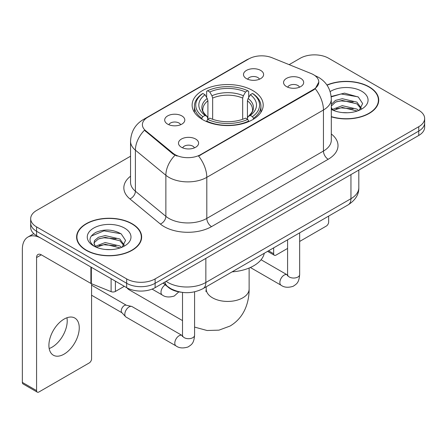 <?xml version="1.0" encoding="UTF-8"?>
<svg xmlns="http://www.w3.org/2000/svg" width="447" height="447" viewBox="0 0 447 447"><rect width="100%" height="100%" fill="white"/><g stroke="black" fill="none" stroke-linecap="round" stroke-linejoin="round"><path stroke-width="0.67" d="M252.795 90.562A35.542 20.517 0 0 0 214.068 86.115A35.542 20.517 0 0 0 192.126 105.073A35.542 20.517 0 0 0 202.536 119.584A35.542 20.517 0 0 0 241.268 124.031A35.542 20.517 0 0 0 263.205 105.073A35.542 20.517 0 0 0 252.795 90.562M167.636 124.126A10.057 5.805 180 0 1 165.641 122.484A10.057 5.805 180 0 1 168.972 115.265A10.057 5.805 180 0 1 181.862 115.913A10.057 5.805 180 0 1 183.857 122.484A10.057 5.805 180 0 1 167.636 124.126M180.638 124.73A6.035 3.487 0 0 0 179.018 123.031A6.035 3.487 0 0 0 173.073 122.148A6.035 3.487 0 0 0 168.86 124.73M246.442 78.627A10.057 5.805 180 0 1 244.448 76.985A10.057 5.805 180 0 1 247.778 69.766A10.057 5.805 180 0 1 260.668 70.414A10.057 5.805 180 0 1 262.663 76.985A10.057 5.805 180 0 1 246.442 78.627M259.444 79.231A6.035 3.487 0 0 0 257.824 77.532A6.035 3.487 0 0 0 251.879 76.649A6.035 3.487 0 0 0 247.672 79.231M181.437 147.259A10.057 5.805 180 0 1 179.437 145.616A10.057 5.805 180 0 1 182.773 138.397A10.057 5.805 180 0 1 195.657 139.045A10.057 5.805 180 0 1 197.658 145.616A10.057 5.805 180 0 1 181.437 147.259M194.434 147.862A6.035 3.487 0 0 0 192.813 146.163A6.035 3.487 0 0 0 186.868 145.281A6.035 3.487 0 0 0 182.661 147.862M286.51 86.595A10.057 5.805 180 0 1 284.515 84.952A10.057 5.805 180 0 1 287.846 77.733A10.057 5.805 180 0 1 300.736 78.381A10.057 5.805 180 0 1 302.731 84.952A10.057 5.805 180 0 1 286.51 86.595M299.512 87.193A6.035 3.487 0 0 0 297.892 85.5A6.035 3.487 0 0 0 291.947 84.617A6.035 3.487 0 0 0 287.734 87.193M311.073 73.515A18.103 10.454 180 0 1 313.492 74.683A18.103 10.454 180 0 1 318.795 82.075A18.103 10.454 180 0 1 313.492 89.467L200.636 154.623A18.103 10.454 180 0 1 173.006 153.226L145.666 130.686A18.103 10.454 180 0 1 142.392 124.691A18.103 10.454 180 0 1 147.694 117.298L248.839 58.898A18.103 10.454 180 0 1 272.027 57.73L311.073 73.515M181.247 292.232A20.115 11.616 180 0 1 168.519 287.488L163.133 283.046M331.305 116.835A32.525 18.78 0 0 0 378.732 100.145A32.525 18.78 0 0 0 369.205 86.869A32.525 18.78 0 0 0 326.93 85.025M132.122 223.746A32.525 18.78 0 0 0 96.675 219.678A32.525 18.78 0 0 0 76.599 237.027A32.525 18.78 0 0 0 86.126 250.303A32.525 18.78 0 0 0 121.567 254.371A32.525 18.78 0 0 0 141.649 237.027A32.525 18.78 0 0 0 132.122 223.746M76.934 238.715A32.525 18.78 0 0 0 76.823 239.218M318.795 82.075L315.247 88.735L313.492 90.003L198.602 156.076A23.473 13.55 60 0 1 206.805 177.347A26.826 15.489 180 0 1 168.871 177.347A26.826 15.489 180 0 1 165.865 175.274L135.402 150.158A26.826 15.489 180 0 1 130.546 141.274L130.546 182.342A26.826 15.489 0 0 0 135.402 191.221L165.865 216.342A26.826 15.489 0 0 0 168.871 218.41A26.826 15.489 0 0 0 206.805 218.41L323.449 151.064A26.826 15.489 0 0 0 331.305 140.112L331.305 99.05A26.826 15.489 180 0 1 323.449 110.001A23.473 13.55 -120 0 0 315.247 88.735M130.546 156.215L36.576 210.47A20.115 11.616 0 0 0 30.681 218.684L30.681 227.445A20.115 11.616 0 0 0 36.576 235.658L126.669 287.672L126.669 283.292A20.115 11.616 0 0 0 155.12 283.292L418.755 131.083A20.115 11.616 0 0 0 424.65 122.869A20.115 11.616 0 0 1 418.755 131.083L155.12 283.292A20.115 11.616 0 0 1 126.669 283.292L36.576 231.278L126.669 283.292L126.669 278.911A20.115 11.616 0 0 0 155.12 278.911L418.755 126.702A20.115 11.616 0 0 0 424.65 118.489A20.115 11.616 0 0 0 418.755 110.275L328.662 58.261A20.115 11.616 0 0 0 300.216 58.261L289.148 64.647M30.681 223.064A20.115 11.616 0 0 0 36.576 231.278A20.115 11.616 0 0 1 30.681 223.064M177.073 156.076L173.006 154.019L144.448 130.245A23.473 15.695 129.5 0 0 135.402 150.158L135.402 191.221A6.705 4.487 -50.5 0 1 129.909 198.921A33.531 19.355 180 0 1 130.546 176.202M30.681 218.684A20.115 11.616 0 0 0 36.576 226.897L126.669 278.911M141.425 239.218A32.525 18.78 0 0 0 141.313 238.715M378.508 102.335A32.525 18.78 0 0 0 378.397 101.838M126.669 287.672A20.115 11.616 0 0 0 155.12 287.672L418.755 135.458A20.115 11.616 0 0 0 424.65 127.25L424.65 118.489M331.305 116.617A32.19 18.584 0 0 0 378.397 100.145A32.19 18.584 0 0 0 368.971 87.003A32.19 18.584 0 0 0 327.059 85.209M342.575 112.588L347.632 112.739M332.529 109.381L342.285 105.66L356.924 109.085L358.695 110.504M333.428 110.32L342.285 107.397L357.242 111.04M331.305 107.207A15.153 8.75 0 0 0 333.557 110.437M331.305 104.33L335.496 100.391L342.285 98.709L356.924 102.128L361.277 108.146M331.305 106.068L335.496 102.128L342.285 100.446L356.924 103.866L360.936 108.593M331.305 109.381A21.858 12.622 0 0 0 361.668 109.068A21.858 12.622 0 0 0 361.668 91.222A21.858 12.622 0 0 0 330.149 91.585M359.215 110.292L362.64 103.564L358.31 97.038L344.497 93.127L331.171 96.485M332.68 110.057L331.305 108.442M331.21 96.887L341.095 93.965L358.013 96.837M336.278 101.793L341.095 100.916L353.175 101.95M336.278 108.744L341.095 107.872L353.175 108.906M268.58 250.795L273.659 253.728A3.353 1.933 120 0 0 274.357 255.259A3.353 1.933 120 0 0 276.034 255.097L287.589 248.426M299.658 241.453L326.293 226.076A3.353 1.933 120 0 0 328.662 221.969L328.662 216.102M273.659 253.728L273.659 247.856M86.366 250.164A32.19 18.584 0 0 0 121.439 254.192A32.19 18.584 0 0 0 141.313 237.027A32.19 18.584 0 0 0 131.882 223.886A32.19 18.584 0 0 0 96.803 219.857A32.19 18.584 0 0 0 76.934 237.027A32.19 18.584 0 0 0 86.366 250.164M105.486 249.471L110.543 249.622M95.44 246.263L105.201 242.542L119.841 245.962L121.612 247.387M96.34 247.202L105.201 244.28L120.159 247.923M95.591 246.94L94.026 243.269A15.153 8.75 0 0 0 96.474 247.32M94.026 243.269L94.485 240.615L98.407 237.273L105.201 235.586L119.841 239.011L124.193 245.023M94.066 243.481L94.485 242.352L98.407 239.011L105.201 237.323L119.841 240.749L123.853 245.476M122.132 247.169L125.557 240.447L121.221 233.921C112.912 229.294 104.414 228.797 95.714 232.44C88.579 236.843 88.132 241.475 94.367 246.331L94.446 246.375M124.579 228.099A21.858 12.622 0 0 0 93.663 228.099A21.858 12.622 0 0 0 93.663 245.951A21.858 12.622 0 0 0 124.584 245.951A21.858 12.622 0 0 0 124.579 228.099M91.171 236.111L104.006 230.842L120.925 233.72M99.189 238.67L104.006 237.798L116.086 238.832M99.189 245.626L104.006 244.749L116.086 245.789M126.993 287.857A21.456 12.387 120 0 0 129.217 289.829L182.51 320.6M201.899 119.204L201.899 118.31L202.849 116.661A31.921 18.428 0 0 1 202.849 93.479L205.044 94.747A28.837 16.645 0 0 0 205.044 115.393L207.212 116.628L207.911 119.215M207.911 118.159L207.911 100.821L207.212 98.485L205.044 94.747M206.637 97.496L206.637 91.289L207.592 90.747A31.921 18.428 0 0 1 247.739 90.747L245.548 92.009A28.837 16.645 0 0 0 209.788 92.009L211.951 95.747L212.655 98.089L212.655 119.288M242.676 119.288L242.676 98.089L243.38 95.747L245.548 92.009M232.099 271.854A36.883 21.294 0 0 0 264.283 253.276M206.637 121.048A33.262 19.204 0 0 0 248.694 121.048L247.739 119.399A31.921 18.428 0 0 1 207.592 119.399L206.637 121.612M248.694 121.612L248.694 121.048M202.849 93.479L201.899 94.026A33.262 19.204 0 0 0 194.406 106.168A33.262 19.204 0 0 0 201.899 118.31M247.739 90.747L248.694 91.289L248.694 97.496M207.592 119.399L209.788 118.131A28.837 16.645 0 0 0 245.548 118.131L247.739 119.399M205.044 115.393L202.849 116.661M209.788 92.009L207.592 90.747M207.212 98.485A25.792 14.891 0 0 0 207.212 116.628L207.335 116.706C203.67 113.164 202.178 110.755 202.854 109.493A24.814 14.326 0 0 1 207.911 100.821M253.438 118.31A33.262 19.204 0 0 0 260.925 106.168A33.262 19.204 0 0 0 253.438 94.026L252.482 93.479A31.921 18.428 0 0 1 252.482 116.661L253.438 118.31L253.438 119.204M252.482 116.661L250.286 115.393A28.837 16.645 0 0 0 250.286 94.747L252.482 93.479M250.286 94.747L248.124 98.485L247.42 100.821L247.42 118.159L248.124 116.628L250.286 115.393M247.42 100.821A24.814 14.326 0 0 1 252.477 109.493C253.153 110.767 251.661 113.169 248.001 116.706L248.124 116.628A25.792 14.891 0 0 0 248.124 98.485M247.42 119.215L247.42 118.159M194.585 291.846L194.585 335.228C193.897 343.737 191.445 344.643 188.07 346.967C183.086 348.509 179.079 348.163 176.045 345.928L126.071 317.074A6.035 3.487 -60 0 1 125.585 316.683A6.035 3.487 -60 0 1 124.819 314.308A6.035 3.487 -60 0 1 129.088 306.916A6.035 3.487 -60 0 1 131.524 306.396A6.035 3.487 -60 0 1 132.105 306.62L182.493 335.691M125.585 316.683L121.813 312.604A4.358 2.514 -60 0 1 121.26 310.888A4.358 2.514 -60 0 1 124.344 305.547A4.358 2.514 -60 0 1 126.104 305.172L131.524 306.396M66.944 317.761A21.456 12.387 -60 0 1 52.042 347.196A21.456 12.387 -60 0 1 49.176 348.531M64.077 354.141A21.456 12.387 120 0 0 78.096 335.233A21.456 12.387 120 0 0 74.805 318.035A21.456 12.387 120 0 0 64.077 319.102A21.456 12.387 120 0 0 50.058 338.01A21.456 12.387 120 0 0 53.349 355.203A21.456 12.387 120 0 0 64.077 354.141M115.404 281.169L115.404 291.438L124.3 286.303M90.897 267.021L41.32 238.396A26.826 15.489 -120 0 0 27.904 237.066A26.826 15.489 -120 0 0 22.35 249.342L22.35 382.397L36.576 390.605L36.576 257.556A6.705 3.872 60 0 1 37.961 254.488A6.705 3.872 60 0 1 41.32 254.818L90.897 283.443L90.897 267.021A3.353 1.933 0 0 0 91.344 267.239M36.576 390.605A3.353 1.933 120 0 0 37.269 392.142L23.043 383.928A3.353 1.933 -60 0 1 22.35 382.397M37.269 392.142A3.353 1.933 120 0 0 38.945 391.974L89.21 362.958A3.353 1.933 120 0 0 91.579 358.852L91.579 283.756M115.404 291.438A3.353 1.933 180 0 1 111.113 291.651L91.344 283.661A3.353 1.933 180 0 1 90.897 283.443M145.666 130.686L145.666 131.479M173.006 153.226L173.006 154.019M200.636 154.623L200.636 155.159M313.492 89.467L313.492 90.003M168.519 287.197L168.519 287.488M211.543 226.623A6.705 3.872 60 0 1 206.805 218.41L206.805 177.347L323.449 110.001L323.449 151.064A6.705 3.872 60 0 0 328.193 159.277L211.543 226.623A33.531 19.355 180 0 1 164.127 226.623A33.531 19.355 180 0 1 160.372 224.036L129.909 198.921M331.305 99.05C330.853 89.406 326.612 82.17 318.588 77.353L315.202 75.705A23.473 10.991 112 0 0 314.884 75.588M145.7 118.667A23.473 13.55 -120 0 0 143.263 119.584C135.24 124.4 131.005 131.63 130.546 141.274M143.263 119.584L246.867 59.764A23.473 13.55 60 0 1 248.649 59.015M175.006 155.265A23.473 15.695 129.5 0 0 165.865 175.274L165.865 216.342A6.705 4.487 -50.5 0 1 160.372 224.036M331.305 133.977A33.531 19.355 180 0 1 328.193 159.277M155.12 278.911L155.12 287.672M418.755 126.702L418.755 135.458M36.576 226.897L36.576 235.658M166.116 281.319A26.826 15.489 0 0 0 167.921 282.47A26.826 15.489 0 0 0 205.855 282.47L350.951 198.697A26.826 15.489 0 0 0 358.807 187.751C359.002 194.406 355.46 200.1 348.174 204.838L203.078 288.611A13.41 7.744 60 0 0 205.855 282.47L205.855 258.377M350.951 174.609L350.951 198.697A13.41 7.744 60 0 1 348.174 204.838M165.032 281.945A13.41 8.968 129.5 0 0 167.368 286.309L163.295 282.951M249.124 268.032L249.124 289.041A21.456 12.387 180 0 1 242.838 297.803A21.456 12.387 180 0 1 212.493 297.803A21.456 12.387 180 0 1 206.207 289.041L205.927 291.573M242.676 98.089A24.814 14.326 0 0 0 212.655 98.089M243.38 95.747A25.792 14.891 0 0 0 211.951 95.747M299.658 232.848L299.658 274.559A6.035 3.487 180 0 1 297.613 277.174A6.035 3.487 180 0 1 289.354 277.023A6.035 3.487 180 0 1 287.589 274.559L287.393 275.86M299.658 274.559C298.976 283.068 296.517 283.979 293.148 286.303C288.164 287.846 284.152 287.499 281.124 285.264A6.035 3.487 -60 0 1 280.196 280.425A6.035 3.487 -60 0 1 284.141 275.106A6.035 3.487 -60 0 1 284.409 274.961A6.035 3.487 -60 0 1 287.158 274.81L287.572 275.028M194.585 335.228A6.035 3.487 180 0 1 192.54 337.837A6.035 3.487 180 0 1 184.281 337.686A6.035 3.487 180 0 1 182.51 335.228L182.32 336.53M176.045 345.928A6.035 3.487 -60 0 1 175.123 341.089A6.035 3.487 -60 0 1 179.063 335.775A6.035 3.487 -60 0 1 179.331 335.63A6.035 3.487 -60 0 1 182.08 335.473M152.081 289.108L162.25 294.981A6.035 3.487 -60 0 1 161.322 290.142A6.035 3.487 -60 0 1 165.267 284.823A6.035 3.487 -60 0 1 165.284 284.817M36.576 257.556L41.32 254.818M91.344 267.278L91.344 283.661M111.113 291.651L111.113 278.688M246.867 59.764L251.175 57.764M315.202 75.705L314.85 75.56M203.078 288.611C192.283 294.031 181.493 294.031 170.698 288.611L167.368 286.309M358.807 187.751L358.807 170.072M378.397 102.832L378.397 100.145M274.357 255.259L267.597 251.359M141.313 239.715L141.313 237.027M76.934 239.715L76.934 237.027M249.124 289.041C249.158 295.897 247.923 302.34 245.42 308.374C242.201 315.962 237.083 321.851 230.065 326.042L218.963 330.149L207.084 330.506L194.585 327.098M194.406 112.303L194.406 106.168M260.925 112.303L260.925 106.168M206.207 286.801L206.207 289.041M281.124 285.264L250.359 267.502M287.589 239.815L287.589 274.559M287.158 274.81L261.065 259.746M91.579 295.227L121.97 312.771M182.51 292.411L182.51 335.228M91.579 285.158L126.328 305.223M162.25 294.981C165.222 297.21 169.229 297.557 174.274 296.02L178.817 291.874M27.904 237.066L33.804 233.658"/></g></svg>
